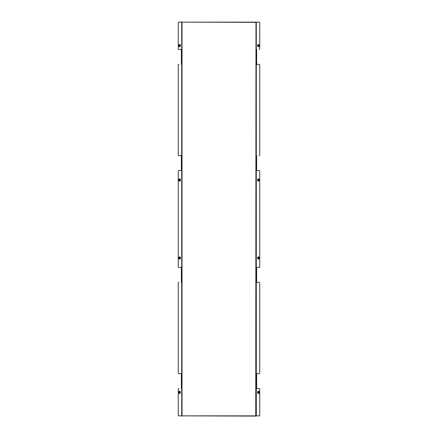 <?xml version="1.0" encoding="UTF-8"?>
<svg xmlns="http://www.w3.org/2000/svg" width="438" height="438" viewBox="0 0 438 438"><rect width="100%" height="100%" fill="white"/><g stroke="black" fill="none" stroke-linecap="round" stroke-linejoin="round"><path stroke-width="0.66" d="M179.772 180.938A0.903 0.641 -90 0 0 179.772 179.131M179.772 257.062A0.903 0.641 90 0 1 179.772 258.869M179.772 391.479A0.903 0.641 90 0 1 180.412 392.382M257.588 45.618A0.903 0.641 -90 0 1 258.869 45.618A0.903 0.641 -90 0 1 257.588 45.618M257.588 180.034A0.903 0.641 -90 0 1 258.869 180.034A0.903 0.641 -90 0 1 257.588 180.034M255.978 21.9L255.765 22.354L181.781 22.141L256.219 22.141L255.978 416.1L181.781 415.859L181.781 22.141L178.731 22.141A0.679 0.482 -90 0 0 178.255 22.82L178.255 48.771A0.679 0.482 -90 0 0 178.731 49.445L181.37 49.445L178.731 49.445M178.896 64.359L178.731 64.359A0.679 0.482 -90 0 0 178.255 65.032L178.255 154.959A0.679 0.482 -90 0 0 178.731 155.632L181.37 155.632L178.731 155.632M178.896 415.859L255.989 415.859M178.896 388.555L178.731 388.555A0.679 0.482 -90 0 0 178.255 389.229L178.255 415.18A0.679 0.482 -90 0 0 178.731 415.859M178.896 282.368L178.731 282.368A0.679 0.482 -90 0 0 178.255 283.041L178.255 372.968A0.679 0.482 -90 0 0 178.731 373.641L181.37 373.641L181.37 388.555L181.37 373.641L178.731 373.641M178.896 170.546L181.37 170.546L181.37 155.632L181.37 170.546L178.731 170.546A0.679 0.482 -90 0 0 178.255 171.22L178.255 266.78A0.679 0.482 -90 0 0 178.731 267.454L181.37 267.454L181.37 282.368L181.37 267.454L178.731 267.454M181.37 64.359L181.37 49.445L181.37 64.359M179.772 46.521A0.903 0.641 -90 0 0 180.412 45.618M259.104 22.141L259.269 22.141A0.679 0.482 90 0 1 259.745 22.82L259.745 48.771A0.679 0.482 90 0 1 259.269 49.445L259.104 49.445M259.269 64.359L256.63 64.359L256.63 49.445L256.63 64.359L259.269 64.359A0.679 0.482 90 0 1 259.745 65.032L259.745 154.959A0.679 0.482 90 0 1 259.269 155.632L259.104 155.632M259.269 170.546L256.63 170.546L256.63 155.632L256.63 170.546L259.269 170.546A0.679 0.482 90 0 1 259.745 171.22L259.745 266.78A0.679 0.482 90 0 1 259.269 267.454L256.63 267.454L256.63 282.368L259.269 282.368A0.679 0.482 90 0 1 259.745 283.041L259.745 372.968A0.679 0.482 90 0 1 259.269 373.641L256.63 373.641L256.63 388.555L259.269 388.555A0.679 0.482 90 0 1 259.745 389.229L259.745 415.18A0.679 0.482 90 0 1 259.269 415.859L256.285 415.859L256.285 22.141L259.269 22.141M259.104 267.454L256.63 267.454L256.63 282.368L259.269 282.368M259.104 373.641L256.63 373.641L256.63 388.555L259.269 388.555M256.285 22.141L255.989 22.141M256.219 22.141L256.219 415.859L255.765 415.646L255.978 22.124M182.022 416.1L182.022 21.9M258.387 44.49L258.354 44.49A1.128 0.799 90 0 0 257.555 45.618A1.128 0.799 90 0 0 258.354 46.751L258.387 46.751A1.128 0.799 90 0 0 259.186 45.618A1.128 0.799 90 0 0 258.387 44.49A1.128 0.799 90 0 0 257.588 45.618A1.128 0.799 90 0 0 258.387 46.751M258.387 44.922L257.977 45.41L258.387 46.318L258.798 45.831L258.387 44.922M258.469 46.012L258.469 45.229M258.387 256.838L258.354 256.838A1.128 0.799 90 0 0 257.555 257.966A1.128 0.799 90 0 0 258.354 259.099L258.387 259.099A1.128 0.799 90 0 0 259.186 257.966A1.128 0.799 90 0 0 258.387 256.838A1.128 0.799 90 0 0 257.588 257.966A1.128 0.799 90 0 0 258.387 259.099M258.387 257.27L257.977 257.758L258.387 258.666L258.798 258.179L258.387 257.27M258.469 258.36L258.469 257.577M179.613 259.099L179.646 259.099A1.128 0.799 -90 0 0 179.646 259.099A1.128 0.799 -90 0 0 180.445 257.966A1.128 0.799 -90 0 0 180.434 257.774A1.128 0.799 -90 0 0 179.646 256.838A1.128 0.799 -90 0 0 179.629 256.838L179.613 256.838A1.128 0.799 -90 0 0 178.824 258.157A1.128 0.799 -90 0 0 179.613 259.099A1.128 0.799 -90 0 0 180.401 257.774A1.128 0.799 -90 0 0 179.613 256.838M180.1 257.851L179.755 257.303L179.345 257.402L179.471 258.634L180.1 257.851M179.591 257.478L179.52 258.179L179.952 258.458M179.498 257.478L179.788 257.473M179.613 46.751L179.646 46.751A1.128 0.799 -90 0 0 179.646 46.751A1.128 0.799 -90 0 0 180.292 46.275A1.128 0.799 -90 0 0 180.445 45.618A1.128 0.799 -90 0 0 179.646 44.49A1.128 0.799 -90 0 0 179.629 44.49L179.613 44.49A1.128 0.799 -90 0 0 178.961 44.966A1.128 0.799 -90 0 0 178.901 46.138A1.128 0.799 -90 0 0 179.613 46.751A1.128 0.799 -90 0 0 180.264 46.275A1.128 0.799 -90 0 0 180.325 45.103A1.128 0.799 -90 0 0 179.613 44.49M180.013 46.028L179.651 44.922L179.235 45.974L179.575 46.318L180.013 46.028M179.542 45.196L179.525 45.968M179.323 45.974L179.766 46.078M258.387 391.249L258.354 391.249A1.128 0.799 90 0 0 257.555 392.382A1.128 0.799 90 0 0 258.354 393.51L258.387 393.51A1.128 0.799 90 0 0 259.186 392.382A1.128 0.799 90 0 0 258.387 391.249A1.128 0.799 90 0 0 257.588 392.382A1.128 0.799 90 0 0 258.387 393.51M258.387 391.681L257.977 392.169L258.387 393.078L258.798 392.59L258.387 391.681M258.469 392.771L258.469 391.988M179.613 181.162L179.646 181.162A1.128 0.799 -90 0 0 179.646 181.162A1.128 0.799 -90 0 0 180.429 180.259A1.128 0.799 -90 0 0 180.445 180.034A1.128 0.799 -90 0 0 179.646 178.901A1.128 0.799 -90 0 0 179.629 178.901L179.613 178.901A1.128 0.799 -90 0 0 178.83 179.804A1.128 0.799 -90 0 0 179.613 181.162A1.128 0.799 -90 0 0 180.396 180.259A1.128 0.799 -90 0 0 179.613 178.901M179.722 179.542L179.481 179.361L179.175 180.018L179.744 180.702L180.095 180.171L179.887 179.481L179.585 180.516M258.387 178.901L258.354 178.901A1.128 0.799 90 0 0 257.555 180.034A1.128 0.799 90 0 0 258.354 181.162L258.387 181.162A1.128 0.799 90 0 0 259.186 180.034A1.128 0.799 90 0 0 258.387 178.901A1.128 0.799 90 0 0 257.588 180.034A1.128 0.799 90 0 0 258.387 181.162M258.387 179.334L257.977 179.821L258.387 180.73L258.798 180.242L258.387 179.334M258.469 180.423L258.469 179.64M179.613 393.51L179.646 393.51A1.128 0.799 -90 0 0 179.646 393.51A1.128 0.799 -90 0 0 180.445 392.382A1.128 0.799 -90 0 0 180.346 391.84A1.128 0.799 -90 0 0 179.646 391.249A1.128 0.799 -90 0 0 179.629 391.249L179.613 391.249A1.128 0.799 -90 0 0 178.912 392.919A1.128 0.799 -90 0 0 179.613 393.51A1.128 0.799 -90 0 0 180.314 391.84A1.128 0.799 -90 0 0 179.613 391.249M180.045 392.043L179.624 391.681L179.257 391.961L179.602 393.078L180.045 392.043M179.531 391.983L179.531 392.76M259.745 22.82L259.745 48.771M259.745 65.032L259.745 154.959M259.745 171.22L259.745 266.78M259.745 283.041L259.745 372.968M259.745 389.229L259.745 415.18M181.715 22.141L181.715 415.859M258.272 45.202L258.59 45.202M258.48 45.41L258.798 45.41M258.425 45.579L258.748 45.579M258.425 45.662L258.748 45.662M258.48 45.831L258.798 45.831M258.272 46.039L258.59 46.039M258.272 257.549L258.59 257.549M258.48 257.758L258.798 257.758M258.425 257.927L258.748 257.927M258.425 258.009L258.748 258.009M258.48 258.179L258.798 258.179M258.272 258.387L258.59 258.387M179.607 257.752L179.284 257.752M179.673 258.327L179.356 258.327M179.635 258.261L179.317 258.261M179.52 258.179L179.202 258.179M179.492 257.96L179.175 257.96M179.585 257.829L179.262 257.829M179.596 257.571L179.279 257.571M179.766 45.141L179.492 45.141M179.509 45.771L179.186 45.771M179.744 46.056L179.427 46.056M179.7 46.012L179.377 46.012M179.569 45.612L179.251 45.612M179.575 45.53L179.257 45.53M179.536 45.355L179.213 45.355M258.272 391.961L258.59 391.961M258.48 392.169L258.798 392.169M258.425 392.339L258.748 392.339M258.425 392.421L258.748 392.421M258.48 392.59L258.798 392.59M258.272 392.798L258.59 392.798M179.684 179.662L179.361 179.662M179.585 180.418L179.268 180.418M179.602 180.232L179.279 180.232M179.58 180.155L179.262 180.155M179.492 180.018L179.175 180.018M179.525 179.799L179.208 179.799M179.646 179.728L179.323 179.728M258.272 179.613L258.59 179.613M258.48 179.821L258.798 179.821M258.425 179.991L258.748 179.991M258.425 180.073L258.748 180.073M258.48 180.242L258.798 180.242M258.272 180.451L258.59 180.451M179.575 392.328L179.251 392.328M179.722 392.793L179.399 392.793M179.514 392.574L179.197 392.574M179.575 392.41L179.251 392.41M179.525 392.158L179.202 392.158M179.733 391.955L179.416 391.955M258.354 45.229L258.672 45.229M258.354 257.577L258.672 257.577M179.607 45.968L179.29 45.968M179.689 45.196L179.372 45.196M258.354 391.988L258.672 391.988M179.799 180.516L179.481 180.516M258.354 179.64L258.672 179.64M179.635 392.76L179.317 392.76M179.657 391.983L179.339 391.983"/></g></svg>
